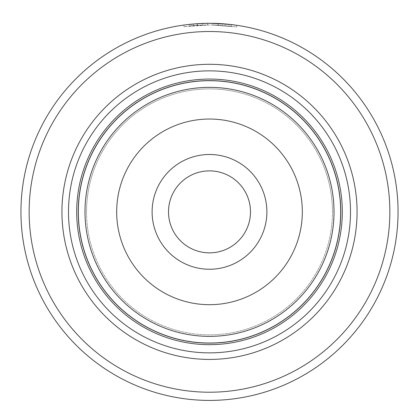 <?xml version="1.0" encoding="UTF-8"?>
<svg xmlns="http://www.w3.org/2000/svg" width="419" height="419" viewBox="0 0 419 419"><rect width="100%" height="100%" fill="white"/><g stroke="black" fill="none" stroke-linecap="round" stroke-linejoin="round"><path stroke-width="0.31" stroke-dasharray="2.1 1.57" d="M340.663 211.862A131.163 131.163 0 0 0 209.5 80.699A131.163 131.163 0 0 0 78.337 211.862A131.163 131.163 0 0 1 209.5 80.699A131.163 131.163 0 0 1 340.663 211.862A131.163 131.163 0 0 0 209.5 80.699A131.163 131.163 0 0 0 78.337 211.862A131.163 131.163 0 0 1 209.5 80.699A131.163 131.163 0 0 1 340.663 211.862A131.163 131.163 0 0 1 209.5 343.03A131.163 131.163 0 0 1 78.337 211.862A131.163 131.163 0 0 0 209.5 343.03A131.163 131.163 0 0 0 340.663 211.862A131.163 131.163 0 0 1 209.5 343.03A131.163 131.163 0 0 1 78.337 211.862A131.163 131.163 0 0 0 209.5 343.03A131.163 131.163 0 0 0 340.663 211.862A131.163 131.163 0 0 1 209.5 343.03A131.163 131.163 0 0 1 78.337 211.862A131.163 131.163 0 0 1 209.5 80.699A131.163 131.163 0 0 1 340.663 211.862M168.511 211.862A40.989 40.989 0 0 0 209.5 252.851A40.989 40.989 0 0 0 250.489 211.862A40.989 40.989 0 0 1 209.5 252.851A40.989 40.989 0 0 1 168.511 211.862A40.989 40.989 0 0 1 209.5 170.873A40.989 40.989 0 0 1 250.489 211.862A40.989 40.989 0 0 1 209.5 252.851A40.989 40.989 0 0 1 168.511 211.862A40.989 40.989 0 0 1 209.5 170.873A40.989 40.989 0 0 1 250.489 211.862A40.989 40.989 0 0 0 209.5 170.873A40.989 40.989 0 0 0 168.511 211.862M340.762 211.862A131.262 131.262 0 0 0 209.5 80.6A131.262 131.262 0 0 0 78.238 211.862A131.262 131.262 0 0 0 209.5 343.124A131.262 131.262 0 0 0 340.762 211.862M193.651 25.627L183.951 26.706L210.312 24.957L189.226 26.057L193.651 25.627L193.651 23.983L189.226 24.407L189.22 26.057M191.378 24.187L210.312 23.312L191.672 24.155L183.951 25.051L193.651 23.983M231.398 26.24L231.398 24.59L218.215 23.516A188.55 188.55 0 0 0 212.946 23.344L212.946 24.983A186.911 186.911 0 0 1 218.215 25.156L231.398 26.24L210.312 24.957L236.667 26.936L212.946 24.983L212.946 23.344L236.148 25.203M197.129 25.36A186.911 186.911 0 0 0 191.86 25.784L199.769 25.208L197.129 25.36L197.129 23.721L199.769 23.564L191.86 24.14A188.55 188.55 0 0 1 197.129 23.721M207.672 24.962L207.672 23.323L193.63 23.983L207.672 23.323L207.672 24.962L193.63 25.627L202.403 25.088L202.403 23.448L202.403 25.088L199.769 25.208L207.672 24.962M152.113 211.862A57.387 57.387 0 0 0 209.5 269.249A57.387 57.387 0 0 0 266.887 211.862A57.387 57.387 0 0 0 209.5 154.48A57.387 57.387 0 0 0 152.113 211.862M84.895 211.862A124.605 124.605 0 0 1 209.5 87.257A124.605 124.605 0 0 1 334.105 211.862A124.605 124.605 0 0 1 209.5 336.467A124.605 124.605 0 0 1 84.895 211.862A124.605 124.605 0 0 1 209.5 87.257A124.605 124.605 0 0 1 334.105 211.862A124.605 124.605 0 0 1 209.5 336.467A124.605 124.605 0 0 1 84.895 211.862A124.605 124.605 0 0 1 209.5 87.257A124.605 124.605 0 0 1 334.105 211.862M86.534 211.862A122.966 122.966 0 0 1 209.5 88.896A122.966 122.966 0 0 1 332.466 211.862A122.966 122.966 0 0 1 209.5 334.828A122.966 122.966 0 0 1 86.534 211.862A122.966 122.966 0 0 1 209.5 88.896A122.966 122.966 0 0 1 332.466 211.862A122.966 122.966 0 0 1 209.5 334.828A122.966 122.966 0 0 1 86.534 211.862A122.966 122.966 0 0 1 209.5 88.896A122.966 122.966 0 0 1 332.466 211.862M357.061 211.862A147.561 147.561 0 0 1 209.5 359.423A147.561 147.561 0 0 1 61.939 211.862A147.561 147.561 0 0 1 209.5 64.301A147.561 147.561 0 0 1 357.061 211.862M350.504 211.862A141.004 141.004 0 0 1 209.5 352.866A141.004 141.004 0 0 1 68.496 211.862A141.004 141.004 0 0 1 209.5 70.858A141.004 141.004 0 0 1 350.504 211.862M29.147 211.862A180.353 180.353 0 0 1 209.5 31.509A180.353 180.353 0 0 1 389.853 211.862A180.353 180.353 0 0 1 209.5 392.215A180.353 180.353 0 0 1 29.147 211.862M398.05 211.862A188.55 188.55 0 0 0 209.5 23.312A188.55 188.55 0 0 0 20.95 211.862A188.55 188.55 0 0 0 209.5 400.412A188.55 188.55 0 0 0 398.05 211.862M210.312 23.312L228.559 24.281M197.38 25.344L197.38 23.705M193.63 25.627L193.63 23.983M191.86 25.784L191.86 24.14M189.901 25.983L189.901 24.333M218.215 25.156L218.215 23.516L218.215 25.156M333.995 211.862A124.495 124.495 0 0 0 209.5 87.367A124.495 124.495 0 0 0 85.005 211.862A124.495 124.495 0 0 0 209.5 336.363A124.495 124.495 0 0 0 333.995 211.862M116.676 211.862A92.824 92.824 0 0 1 209.5 119.038A92.824 92.824 0 0 1 302.324 211.862A92.824 92.824 0 0 1 209.5 304.686A92.824 92.824 0 0 1 116.676 211.862M236.667 26.936L236.667 25.281M183.951 26.706L183.951 25.051"/><path stroke-width="0.63" d="M78.337 211.862A131.163 131.163 0 0 1 209.5 80.699A131.163 131.163 0 0 1 340.663 211.862A131.163 131.163 0 0 1 209.5 343.03A131.163 131.163 0 0 1 78.337 211.862M266.887 211.862A57.387 57.387 0 0 1 209.5 269.249A57.387 57.387 0 0 1 152.113 211.862A57.387 57.387 0 0 1 209.5 154.48A57.387 57.387 0 0 1 266.887 211.862M168.511 211.862A40.989 40.989 0 0 0 209.5 252.851A40.989 40.989 0 0 0 250.489 211.862A40.989 40.989 0 0 0 209.5 170.873A40.989 40.989 0 0 0 168.511 211.862M340.762 211.862A131.262 131.262 0 0 0 209.5 80.6A131.262 131.262 0 0 0 78.238 211.862A131.262 131.262 0 0 0 209.5 343.124A131.262 131.262 0 0 0 340.762 211.862M189.22 24.407L191.378 24.187M236.148 25.203L228.952 24.318L210.312 23.312M357.061 211.862A147.561 147.561 0 0 1 209.5 359.423A147.561 147.561 0 0 1 61.939 211.862A147.561 147.561 0 0 1 209.5 64.301A147.561 147.561 0 0 1 357.061 211.862M350.504 211.862A141.004 141.004 0 0 1 209.5 352.866A141.004 141.004 0 0 1 68.496 211.862A141.004 141.004 0 0 1 209.5 70.858A141.004 141.004 0 0 1 350.504 211.862M389.853 211.862A180.353 180.353 0 0 0 209.5 31.509A180.353 180.353 0 0 0 29.147 211.862A180.353 180.353 0 0 0 209.5 392.215A180.353 180.353 0 0 0 389.853 211.862M20.95 211.862A188.55 188.55 0 0 1 209.5 23.312A188.55 188.55 0 0 1 398.05 211.862A188.55 188.55 0 0 1 209.5 400.412A188.55 188.55 0 0 1 20.95 211.862M228.559 24.281L231.398 24.59M201.927 23.464L202.403 23.448M85.005 211.862A124.495 124.495 0 0 1 209.5 87.367A124.495 124.495 0 0 1 333.995 211.862A124.495 124.495 0 0 1 209.5 336.363A124.495 124.495 0 0 1 85.005 211.862M302.324 211.862A92.824 92.824 0 0 0 209.5 119.038A92.824 92.824 0 0 0 116.676 211.862A92.824 92.824 0 0 0 209.5 304.686A92.824 92.824 0 0 0 302.324 211.862M342.307 211.862A132.807 132.807 0 0 1 209.5 344.669A132.807 132.807 0 0 1 76.693 211.862A132.807 132.807 0 0 1 209.5 79.06A132.807 132.807 0 0 1 342.307 211.862"/></g></svg>
